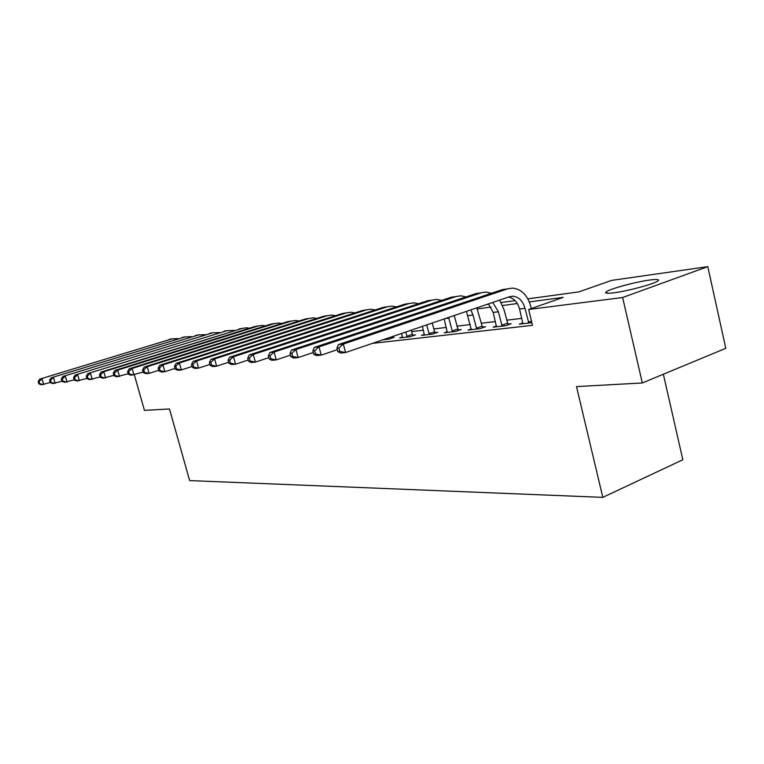 <?xml version="1.0" encoding="UTF-8"?>
<svg xmlns="http://www.w3.org/2000/svg" width="764" height="764" viewBox="0 0 764 764"><rect width="100%" height="100%" fill="white"/><g stroke="black" fill="none" stroke-linecap="round" stroke-linejoin="round"><path stroke-width="1.15" d="M613.998 292.784C606.731 293.682 604.229 293.319 606.482 291.686C610.675 288.639 635.724 281.878 649.581 280.044C657.432 279.013 660.096 279.385 657.575 281.162C653.105 284.265 627.311 291.141 613.998 292.784M663.353 374.236L682.844 459.747L602.815 497.364L189.653 480.585L169.484 408.969L144.434 410.354L134.34 374.847M527.886 298.877L578.883 291.877L611.592 280.407L707.779 266.636L622.631 297.511L528.669 309.487L563.202 297.377L529.337 301.923M622.631 297.511L642.323 382.974L725.8 348.298L707.779 266.636M372.488 343.361L532.489 325.33L528.669 309.487M521.822 318.368L506.589 320.202M495.425 321.539L481.129 323.258M470.28 324.557L456.843 326.171M446.281 327.441L433.666 328.959M423.371 330.201L411.5 331.624M382.735 339.875L388.733 339.187L394.109 337.354L391.388 337.669M402.475 336.972L399.687 337.927L410.02 336.733L415.454 334.871L412.617 335.195M424.392 334.412L421.47 335.415L432.281 334.174L437.772 332.273L434.802 332.617M447.312 331.729L444.256 332.789L455.564 331.49L461.122 329.551L458.008 329.914M471.321 328.921L468.103 330.048L479.954 328.682L485.57 326.706L482.313 327.087M496.485 325.97L493.105 327.164L505.539 325.731L511.211 323.726L507.793 324.117M522.891 322.876L519.339 324.146L531.849 322.704M642.323 382.974L576.505 386.594L602.815 497.364M517.343 303.537L502.664 305.504M491.004 307.071L477.261 308.923M486.487 304.559L488.807 304.244M501.232 302.534L515.127 300.634M50.185 382.516L41.466 384.769L38.869 383.853L39.757 383.757L39.088 381.484L38.2 381.589L38.869 383.853M38.2 381.589L39.795 379.106L172.511 338.729M39.795 379.106L171.852 338.91L178.318 338.576M39.088 381.484L42.039 378.849L43.71 384.531L39.757 383.757M61.96 381.198L52.84 383.557L50.223 382.63L51.15 382.525L50.472 380.214L49.545 380.319L50.223 382.63M49.545 380.319L51.15 377.798L185.566 336.781M51.15 377.798L184.926 336.962L191.554 336.647M50.472 380.214L53.47 377.531L55.161 383.318L51.15 382.525M74.184 379.823L64.644 382.306L62.008 381.351L62.963 381.255L62.276 378.896L61.311 379.001L62.008 381.351M61.311 379.001L62.925 376.442L199.089 334.766M62.925 376.442L198.468 334.947L205.258 334.642M62.276 378.896L65.332 376.155L67.051 382.057L62.963 381.255M86.886 378.4L76.897 381.007L74.242 380.033L75.244 379.928L74.538 377.521L73.545 377.636L74.242 380.033M73.545 377.636L75.159 375.028L213.099 332.684M75.159 375.028L212.507 332.846L219.459 332.569M74.538 377.521L77.661 374.732L79.408 380.739L75.244 379.928M100.103 376.91L89.636 379.66L86.962 378.657L88.003 378.552L87.297 376.098L86.256 376.213L86.962 378.657M86.256 376.213L87.87 373.558L227.624 330.516M87.87 373.558L227.07 330.678L234.195 330.42M87.297 376.098L90.477 373.252L92.243 379.383L88.003 378.552M113.865 375.363L102.892 378.256L100.199 377.235L101.278 377.12L100.561 374.618L99.473 374.732L100.199 377.235M99.473 374.732L101.096 372.03L242.704 328.272M101.096 372.03L103.799 371.715L242.178 328.424L246.4 327.804L249.484 328.195M100.561 374.618L103.799 371.715L105.604 377.97L101.278 377.12M128.19 373.739L116.682 376.795L113.97 375.745L115.097 375.621L114.371 373.071L113.244 373.195L113.97 375.745M113.244 373.195L114.858 370.435L254.689 326.562L258.366 325.942M114.858 370.435L117.685 370.11L257.869 326.085L262.147 325.454L265.366 325.884M114.371 373.071L117.685 370.11L119.509 376.49L115.097 375.621M143.145 372.049L131.045 375.267L128.323 374.198L129.498 374.073L128.753 371.466L127.578 371.591L128.323 374.198M127.578 371.591L129.202 368.783L270.876 324.146L274.639 323.516M129.202 368.783L132.143 368.439L274.19 323.649L278.507 323.019L281.878 323.478M128.753 371.466L132.143 368.439L133.996 374.962L129.498 374.073M158.74 370.273L149.104 373.357L146.029 373.682L143.288 372.584L144.52 372.45L143.766 369.786L142.543 369.919L143.288 372.584M142.543 369.919L144.157 367.054L287.703 321.634L291.571 320.995M144.157 367.054L147.223 366.701L291.151 321.119L295.525 320.479L299.049 320.985M143.766 369.786L147.223 366.701L149.104 373.357L144.52 372.45M175.032 368.42L164.881 371.686L161.672 372.02L158.912 370.893L160.192 370.76L159.428 368.038L158.148 368.181L158.912 370.893M158.148 368.181L159.762 365.249L305.228 319.027L309.181 318.378M159.762 365.249L162.961 364.877L308.818 318.493L313.24 317.843L316.926 318.397M159.428 368.038L162.961 364.877L164.881 371.686L160.192 370.76M192.079 366.472L181.355 369.938L178.002 370.292L175.233 369.136L176.57 368.983L175.796 366.204L174.459 366.357L175.233 369.136M174.459 366.357L176.064 363.368L323.478 316.306L327.536 315.647M176.064 363.368L179.416 362.976L327.212 315.742L331.7 315.093L335.549 315.694M175.796 366.204L179.416 362.976L181.355 369.938L176.57 368.983M209.909 364.438L198.592 368.114L195.078 368.487L192.299 367.293L193.703 367.14L192.91 364.294L191.516 364.447L192.299 367.293M191.516 364.447L193.111 361.391L342.501 313.469L346.675 312.801M193.111 361.391L196.615 360.99L346.398 312.887L350.934 312.218L354.964 312.887M192.91 364.294L196.615 360.99L198.592 368.114L193.703 367.14M386.03 339.493L385.696 338.863M391.063 337.039L391.665 338.185M228.608 362.289L216.632 366.195L212.955 366.586L210.167 365.364L211.638 365.202L210.826 362.289L209.365 362.451L210.167 365.364M209.365 362.451L210.959 359.338L362.356 310.509L366.634 309.831M210.959 359.338L214.627 358.908L366.424 309.897L371.017 309.229L375.239 309.964M210.826 362.289L214.627 358.908L216.632 366.195L211.638 365.202M407.193 337.058L405.713 332.053M402.475 337.602L401.625 333.448M411.137 330.21L412.904 335.74M248.214 360.035L235.541 364.189L231.683 364.6L228.894 363.339L230.432 363.177L229.611 360.188L228.073 360.36L228.894 363.339M228.073 360.36L229.649 357.17L383.089 307.414L387.491 306.727M229.649 357.17L233.498 356.731L387.348 306.775L391.989 306.097L396.411 306.908M229.611 360.188L233.498 356.731L235.541 364.189L230.432 363.177M406.782 336.275L412.207 334.412M429.32 334.508L426.675 324.92M424.383 335.081L422.406 326.371M432.176 323.048L435.108 333.19M268.804 357.657L255.377 362.088L251.327 362.518L248.539 361.219L250.143 361.047L249.312 357.982L247.708 358.163L248.539 361.219M247.708 358.163L249.265 354.907L404.767 304.177L409.294 303.489M249.265 354.907L253.304 354.439L409.217 303.518L413.916 302.831L418.548 303.719M249.312 357.982L253.304 354.439L255.377 362.088L250.143 361.047M428.891 333.706L434.382 331.815M452.46 331.843L448.63 317.442M447.303 332.445L444.161 318.97M454.198 315.551L458.333 330.526M290.463 355.145L276.215 359.882L271.965 360.331L269.167 358.994L270.857 358.813L270.017 355.671L268.317 355.862L269.167 358.994M268.317 355.862L269.864 352.529L427.448 300.796L436.865 299.412L441.716 300.395M269.864 352.529L274.104 352.042L432.109 300.099L427.448 300.796M270.017 355.671L274.104 352.042L276.215 359.882L270.857 358.813M452.03 331.022L457.579 329.093M476.707 329.055L473.002 315.026L470.882 309.869M471.302 329.676L466.441 311.378M476.793 307.863L482.657 327.727M313.259 352.49L298.132 357.562L293.653 358.029L290.864 356.654L292.65 356.454L291.791 353.235L290.005 353.436L290.864 356.654M290.005 353.436L291.523 350.027L451.209 297.253L455.936 296.547M291.523 350.027L295.983 349.511L456.098 296.527L460.902 295.821L466.002 296.909M291.791 353.235L295.983 349.511L298.132 357.562L292.65 356.454M476.258 328.214L481.864 326.247M502.129 326.132L498.367 311.76L492.751 302.429M496.457 326.782L493.2 312.419L488.454 303.891M499.666 300.071L504.049 309.792L508.165 324.805M337.306 349.683L321.214 355.117L316.497 355.613L313.708 354.181L315.589 353.98L314.711 350.676L312.839 350.886L313.708 354.181M312.839 350.886L314.319 347.391L476.134 293.538L480.909 292.822M314.319 347.391L319.027 346.846L481.263 292.774L486.124 292.058L491.472 293.271M314.711 350.676L319.027 346.846L321.214 355.117L315.589 353.98M501.661 325.263L507.334 323.258M528.812 323.057L524.992 308.322C522.872 300.978 518.88 296.938 512.997 296.203L509.598 296.69L345.548 352.529L340.572 353.063L337.803 351.583L339.789 351.373L338.891 347.973L336.914 348.193L337.803 351.583M522.862 323.745L519.568 309.019C517.639 302.2 513.962 298.208 508.528 297.053M336.914 348.193L338.366 344.612L343.332 344.039L507.697 288.83L512.606 288.114C521.497 289.155 527.542 295.219 530.741 306.316L531.286 308.57M338.366 344.612L502.301 289.632L507.134 288.916M338.891 347.973L343.332 344.039L345.548 352.529L339.789 351.373M528.335 322.169L531.457 321.061M169.293 339.292L171.852 338.91M182.271 337.354L184.926 336.962M195.727 335.348L198.468 334.947M209.661 333.276L212.507 332.846M224.11 331.118L227.07 330.678M239.113 328.883L242.178 328.424M254.689 326.562L257.869 326.085M270.876 324.146L274.19 323.649M287.703 321.634L291.151 321.119M305.228 319.027L308.818 318.493M323.478 316.306L327.212 315.742M342.501 313.469L346.398 312.887M362.356 310.509L366.424 309.897M383.089 307.414L387.348 306.775M404.767 304.177L409.217 303.518M445.192 318.617L448.821 318.149M468.074 315.666L473.002 315.026M451.209 297.253L456.098 296.527M493.2 312.419L498.367 311.76M476.134 293.538L481.263 292.774M519.568 309.019L524.992 308.322M502.301 289.632L507.697 288.83M606.482 291.686L606.836 293.214M509.636 296.68L512.997 296.203"/></g></svg>
